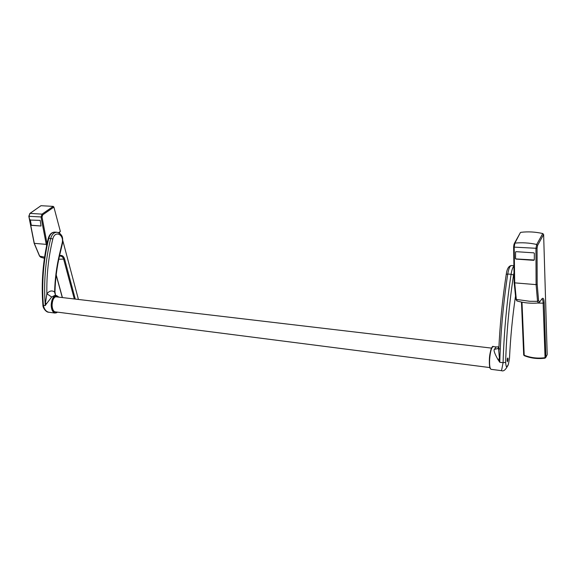 <?xml version="1.0" encoding="UTF-8"?>
<svg xmlns="http://www.w3.org/2000/svg" width="576" height="576" viewBox="0 0 576 576"><rect width="100%" height="100%" fill="white"/><g stroke="black" fill="none" stroke-linecap="round" stroke-linejoin="round"><path stroke-width="0.86" d="M520.128 233.042L514.915 243.122L514.188 247.126L513.634 246.852L513.965 244.433M542.772 233.546L543.629 234.497L547.2 354.614L545.846 357.343L544.183 302.81C543.974 298.944 543.283 297.547 542.117 298.634L539.287 302.472L538.416 302.969L537.545 301.334L536.09 284.616L535.954 248.508L536.702 244.462L542.772 233.546C535.349 231.862 528.055 231.458 520.891 232.33M545.083 358.056L543.139 303.178L537.638 303.041M521.993 302.177L524.203 355.255C530.712 357.818 537.588 358.639 544.831 357.718L545.846 357.343L545.04 358.171C537.746 359.114 530.813 358.279 524.239 355.666L523.699 354.982L524.304 355.694M521.467 302.076L523.699 354.982L521.482 302.076M539.705 301.766L538.596 300.722L537.545 301.334L529.711 301.291L516.319 299.412L517.219 301.032M515.47 252.101L515.966 251.669L533.822 252.842L534.362 253.346L534.298 259.834L533.75 260.33L515.938 259.085L515.448 258.53L515.563 251.95L515.542 258.379L516.024 258.941L534.269 259.992M56.39 311.998L55.202 312.048C53.244 311.155 52.207 308.815 52.085 305.028C52.445 299.7 53.95 296.885 56.585 296.582L57.629 297.007M58.709 297.137C55.325 293.875 52.942 296.539 51.559 305.114C52.596 312.026 54.569 314.366 57.485 312.142M45.95 304.474L45.295 305.582L45.454 303.062L46.879 293.774L51.682 297.022L45.95 304.474L45.382 304.042M58.81 297.144L56.657 295.574C53.417 295.783 51.595 298.966 51.192 305.122C51.394 309.622 52.646 312.264 54.972 313.049L48.838 312.257C46.037 311.594 44.215 309.298 43.38 305.345L45.295 305.582C43.538 283.054 45.338 260.683 50.688 238.464L52.819 238.997C48.47 256.954 46.49 275.213 46.879 293.774C49.428 290.743 52.006 290.167 54.605 292.046L55.505 295.445M59.465 254.405L59.782 254.693C56.909 266.875 55.31 279.288 54.972 291.917L54.605 292.046C54.936 279.274 56.563 266.724 59.465 254.405L62.129 243.202C64.483 234.454 54.828 229.925 52.819 238.997M492.458 346.946C491.162 347.537 490.14 351.677 489.384 359.352L489.384 359.388C489.24 364.954 489.607 368.093 490.5 368.791M489.384 359.388L489.622 359.453C489.391 365.256 489.866 368.546 491.047 369.324C489.996 368.107 489.362 369.266 489.384 359.388L489.384 359.388C489.614 351.497 492.581 344.758 493.25 346.601L496.181 346.939L494.345 349.373C493.474 350.294 494.669 353.664 497.909 359.467L499.766 362.275L498.744 350.734L498.938 346.486M491.047 369.324L501.523 370.678L503.086 362.693L499.766 362.275C500.594 332.957 503.258 303.538 507.744 274.025L511.085 274.284C511.711 270.418 512.568 267.782 513.67 266.378M509.508 357.926L509.501 358.157C508.572 364.147 507.83 366.761 507.283 365.998C506.621 368.057 506.074 366.854 505.634 362.39C506.498 333.346 509.141 304.207 513.554 274.968L513.828 273.413M507.787 357.962L507.262 358.913L507.398 361.771L508.118 358.92L507.787 357.962M508.118 358.92L507.312 358.819M507.924 360.821L507.082 360.713M41.364 257.465L39.679 256.154L34.308 243.396L28.966 216.338L29.959 213.386L40.997 205.704L53.251 206.381L53.899 207.094L60.372 231.473L58.507 232.654M78.43 299.455L62.77 240.502M59.558 255.65L59.616 255.629C61.949 254.938 63.612 256.09 64.598 259.07L75.283 299.088M44.575 257.141L39.564 256.097L40.752 257.242L44.402 258.307M41.033 226.008L40.19 220.378L30.089 220.061L31.133 225.324L41.033 226.008L31.298 225.223L30.283 219.73M53.251 206.381L42.048 214.128L41.033 217.109L46.253 244.375L46.915 244.246M59.976 233.59L59.342 232.121M58.853 232.819L59.594 232.142M538.596 300.722L537.178 284.249L536.09 284.623L514.692 282.859L516.319 299.412L515.83 299.081M513.626 246.974L514.138 282.362L515.844 299.138L516.924 300.946C523.858 302.969 531 303.646 538.358 302.976M537.178 284.249L537.055 248.335L537.602 245.376L536.702 244.462C529.265 242.842 522.007 242.395 514.915 243.122L514.152 243.864M537.602 245.376L543.629 234.497M545.846 357.379L547.186 354.643M544.183 302.81L543.139 303.178C543.038 300.672 542.642 299.311 541.966 299.102M537.055 248.335L514.188 247.126L514.692 282.859L514.166 282.629L513.648 246.982L514.426 243.317L520.481 232.481M539.683 301.925L542.117 298.634M58.86 297.151L56.657 295.574L54.929 295.373L51.682 297.022M51.559 305.114L51.192 305.122M57.622 312.156L54.972 313.049L57.564 312.149M55.62 295.61L54.929 295.373M46.404 303.761L45.454 303.062M42.898 305.078L43.38 305.345C41.616 282.845 43.416 260.503 48.773 238.313L50.688 238.464C51.955 234.23 54.122 232.171 57.175 232.286C63.698 234.77 62.698 239.047 62.46 243.418M48.838 312.257C45.835 312.386 42.689 307.411 42.905 305.194L42.905 305.194C41.134 282.751 42.926 260.474 48.269 238.356L48.773 238.313C50.04 234.086 52.2 232.034 55.267 232.15L56.657 232.25M48.247 238.435L48.269 238.356C49.565 234.223 51.761 232.142 54.85 232.114M62.129 243.202L62.438 243.504L59.803 254.614M493.25 346.601C491.501 347.155 490.291 351.439 489.622 359.453M505.634 362.39L503.086 362.693C503.935 333.317 506.606 303.854 511.085 274.284L513.554 274.968M506.218 274.392L507.744 274.025C508.73 268.402 509.998 265.572 511.56 265.55L513.655 265.702M498.607 360.562L499.5 360.194M497.909 359.467L499.342 358.877M494.345 349.373L498.233 348.48L498.895 347.429M515.434 296.554C512.453 317.059 510.473 337.594 509.501 358.157M62.417 297.569L56.203 274.867M53.899 207.094L42.754 214.812L42.012 216.994L47.052 243.605M58.774 259.229L64.598 259.07M59.616 255.629L59.429 256.212L59.81 256.118C61.654 255.902 62.942 256.982 63.691 259.337L74.297 298.966M46.62 245.65L46.253 244.375L34.171 243.331L39.492 255.982M42.012 216.994L28.829 216.302L34.15 243.245M42.754 214.812L42.048 214.128L29.959 213.386L28.822 216.259M40.925 205.726L29.707 213.631M55.476 296.755L491.551 348.113M54.569 311.767L489.881 367.582M500.256 349.013L498.334 348.718M54.972 291.974L55.555 295.445M511.351 265.529C508.673 265.99 506.981 268.862 506.275 274.14C502.387 299.506 499.874 325.037 498.744 350.734L498.182 346.824L496.181 346.939M501.523 370.678C503.762 371.678 506.102 369.439 508.536 363.96M56.174 275.162L62.294 297.554M59.429 256.226L59.81 256.118"/></g></svg>
